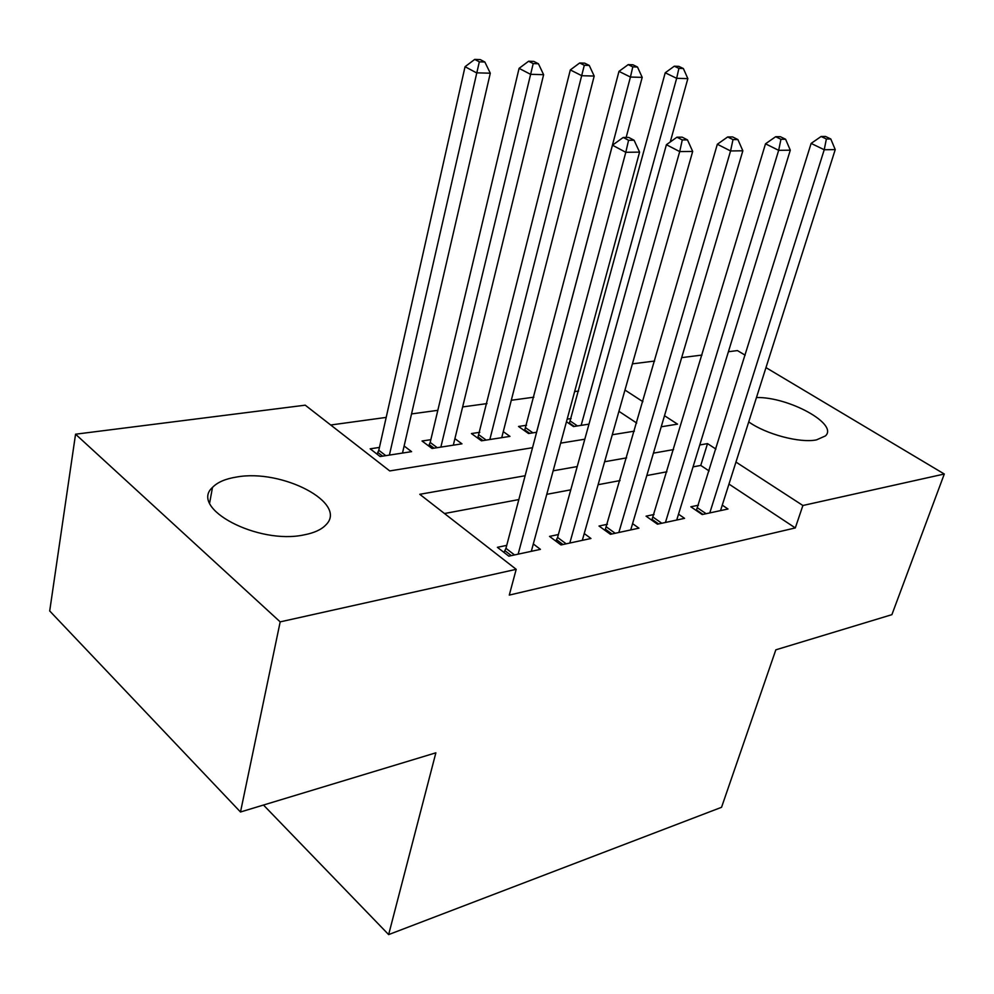 <?xml version="1.0" encoding="UTF-8"?>
<svg xmlns="http://www.w3.org/2000/svg" width="994" height="994" viewBox="0 0 994 994"><rect width="100%" height="100%" fill="white"/><g stroke="black" fill="none" stroke-linecap="round" stroke-linejoin="round"><path stroke-width="1.49" d="M756.471 397.525C788.652 396.78 838.787 424.14 825.405 435.931L816.534 439.87C800.17 443.349 765.902 434.266 748.731 421.878M304.201 534.847C258.204 545.047 188.897 508.307 212.492 487.42C217.438 482.264 225.439 478.797 236.497 477.045C282.072 468.547 348.472 503.212 325.821 524.956C321.385 529.64 314.179 532.933 304.201 534.847M578.62 391.04L574.631 391.586M533.877 397.178L511.301 400.271M486.998 403.589L462.645 406.931M437.82 410.323L411.541 413.926M386.181 417.405L330.704 424.997M632.395 363.854L654.636 361.046M681.673 357.629L701.988 355.057M728.403 351.727L737.436 350.584L745.165 355.193M765.964 367.606L944.3 474.014L891.891 614.665L775.829 649.827L721.545 807.302L388.642 934.596L435.869 752.818L240.498 811.999L49.7 610.962L75.556 434.204L305.233 405.179L389.735 470.932L532.523 447.71M263.485 805.041L388.642 934.596M526.534 425.258L518.52 426.463L528.547 433.521L536.611 432.266M430.849 439.683L422.028 441.001L432.03 448.48L461.962 443.833L454.904 438.665M636.694 423.059L618.927 411.317M379.435 447.424L370.178 448.816L380.13 456.532L411.578 451.649L404.123 446.008M479.829 432.291L471.429 433.558L481.444 440.814L509.972 436.391L503.275 431.632M566.468 421.729L573.501 426.55L588.97 424.152M567.164 419.133L571.14 418.536M240.498 811.999L280.184 621.871L75.556 434.204M944.3 474.014L802.891 505.499L735.958 462.061M525.118 475.741L419.779 494.304L516.197 569.326L509.288 595.095L795.299 527.926L802.891 505.499M516.197 569.326L280.184 621.871M661.221 426.786L677.51 424.14L664.501 415.703M642.882 401.675L624.965 390.046M560.653 443.138L584.795 439.211M612.279 434.751L634.358 431.16M715.916 449.064L707.517 443.61L699.776 444.977M673.572 449.586L653.431 453.14M626.63 457.861L604.613 461.738M577.216 466.559L553.161 470.808M709.107 470.945L700.77 465.428L693.054 466.882M666.899 471.79L646.796 475.554M620.07 480.574L598.102 484.699M570.767 489.831L546.775 494.329M518.818 499.572L444.48 513.525M700.77 465.428L707.517 443.61M795.299 527.926L728.962 484.078M698.434 505.2L690.83 506.791L702.186 514.557L727.993 509.003L722.265 505.151M654.052 514.494L646.063 516.172L657.456 524.186L684.555 518.346L678.529 514.184M607.433 524.26L599.022 526.025L610.44 534.3L638.931 528.162L632.569 523.639M558.379 534.536L549.533 536.4L560.964 544.948L590.958 538.487L584.236 533.554M506.729 545.371L497.398 547.321L508.829 556.168L540.438 549.359L533.318 543.966M518.147 554.155L625.798 152.293L639.577 152.119L531.318 551.322M503.983 552.415L505.946 548.328L612.466 145.199L625.798 152.293L628.568 140.278L634.085 140.241L628.73 137.433L623.213 137.458L628.568 140.278M623.213 137.458L612.466 145.199M639.577 152.119L634.085 140.241M402.495 453.053L490.291 73.208L476.511 72.835L465.043 66.722L378.801 450.257L377.024 454.134M479.319 61.827L484.848 62.001L480.251 59.59L474.722 59.404L479.319 61.827L389.399 455.09M484.848 62.001L490.291 73.208M465.043 66.722L474.722 59.404M569.811 543.035L679.697 151.597L692.681 151.436L582.31 540.351M555.82 541.096L557.584 537.431L666.402 144.714L679.697 151.597L682.282 139.93L687.488 139.893L682.157 137.172L676.951 137.197L682.282 139.93M676.951 137.197L666.402 144.714M692.681 151.436L687.488 139.893M618.84 532.486L730.565 150.951L742.841 150.79L630.718 529.939M605.035 530.386L717.333 144.254L730.565 150.951L733 139.607L737.908 139.57L732.603 136.923L727.683 136.948L733 139.607M727.683 136.948L717.333 144.254M742.841 150.79L737.908 139.57M453.314 445.175L543.619 74.674L530.56 74.314L519.079 68.362L430.191 442.442L428.613 445.921M533.206 63.591L538.437 63.765L533.84 61.417L528.609 61.23L533.206 63.591L440.851 447.114M538.437 63.765L543.619 74.674M519.079 68.362L528.609 61.23M501.734 437.671L594.188 76.053L581.788 75.718L570.32 69.915L477.741 438.13M584.298 65.281L589.256 65.442L584.658 63.144L579.688 62.97L584.298 65.281L489.843 439.51M589.256 65.442L594.188 76.053M570.32 69.915L579.688 62.97M665.446 522.459L778.662 150.33L790.292 150.181L676.728 520.036M651.816 520.222L765.504 143.819L778.662 150.33L780.949 139.297L785.608 139.259L780.327 136.687L775.668 136.712L780.949 139.297M775.668 136.712L765.504 143.819M790.292 150.181L785.608 139.259M709.791 512.916L824.225 149.746L835.233 149.609L720.538 510.605M696.334 510.556L811.129 143.409L824.225 149.746L826.374 138.998L830.785 138.974L825.529 136.464L821.119 136.489L826.374 138.998M821.119 136.489L811.129 143.409M835.233 149.609L830.785 138.974M626.158 137.445L642.199 77.37L630.432 77.047L618.976 71.382L524.583 430.725M632.793 66.871L637.502 67.033L632.905 64.784L628.196 64.622L632.793 66.871L630.432 77.047L536.561 432.278M637.502 67.033L642.199 77.37M618.976 71.382L628.196 64.622M670.254 141.968L687.848 78.625L676.653 78.315L665.222 72.786L569.301 423.668M678.89 68.387L683.375 68.536L678.79 66.349L674.305 66.2L678.89 68.387L676.653 78.315L581.155 425.357M683.375 68.536L687.848 78.625M665.222 72.786L674.305 66.2M511.326 555.621L504.952 550.701M514.519 554.938L505.946 548.328M378.801 450.257L385.784 455.65M377.919 452.518L382.615 456.147M562.964 544.513L556.603 539.754M566.158 543.83L557.584 537.431M611.993 533.964L605.632 529.355M615.187 533.281L606.613 527.093M430.191 442.442L437.211 447.673M429.321 444.653L434.018 448.17M479.158 435.012L486.178 440.081M478.276 437.161L482.997 440.578M658.6 523.937L652.25 519.464M661.768 523.254L653.232 517.253M702.957 514.395L696.632 510.059M706.113 513.712L697.602 507.897M525.851 427.905L532.883 432.837M524.981 430.017L529.703 433.334M570.432 421.133L577.464 425.929M569.562 423.195L574.284 426.426M212.492 487.42L209.647 502.939"/></g></svg>
